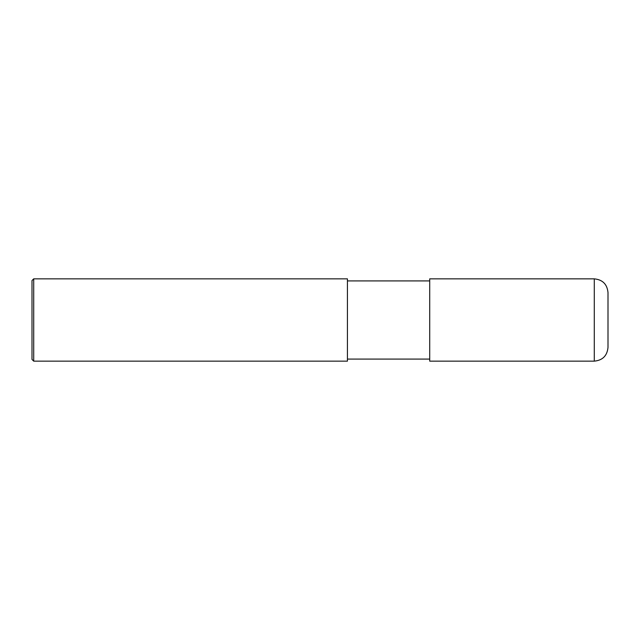 <?xml version="1.0" encoding="UTF-8"?>
<svg xmlns="http://www.w3.org/2000/svg" width="640" height="640" viewBox="0 0 640 640"><rect width="100%" height="100%" fill="white"/><g stroke="black" fill="none" stroke-linecap="round" stroke-linejoin="round"><path stroke-width="0.96" d="M594.288 278.856C602.616 279.672 607.184 284.24 608 292.568L608 347.424C607.184 355.76 602.616 360.328 594.288 361.144L429.712 361.144L429.712 278.856L594.288 278.856L594.288 361.144M347.432 320L347.432 361.144L33.712 361.144L33.712 278.856L347.432 278.856L347.432 320M33.712 278.856L32 280.568L32 359.432L33.712 361.144M347.432 359.088L429.712 359.088M347.432 280.912L429.712 280.912"/></g></svg>
